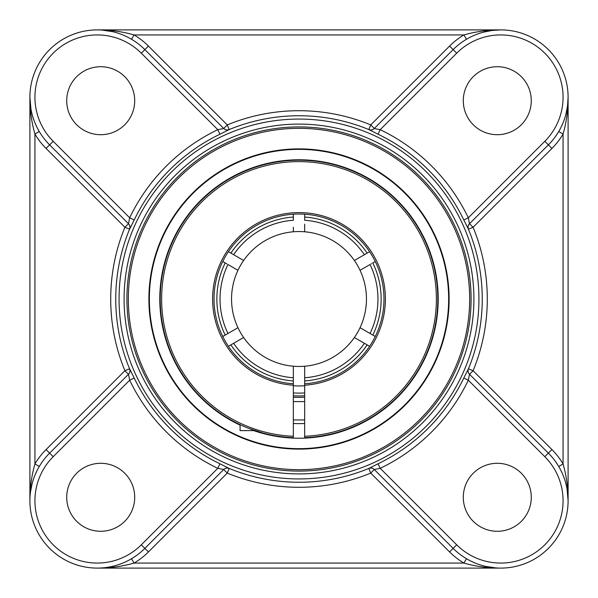 <?xml version="1.0" encoding="UTF-8"?>
<svg xmlns="http://www.w3.org/2000/svg" width="598" height="598" viewBox="0 0 598 598"><rect width="100%" height="100%" fill="white"/><g stroke="black" fill="none" stroke-linecap="round" stroke-linejoin="round"><path stroke-width="0.9" d="M469.669 299A170.669 170.669 0 0 1 299 469.669A170.669 170.669 0 0 1 128.331 299A170.669 170.669 0 0 1 299 128.331A170.669 170.669 0 0 1 469.669 299M126.918 299A172.082 172.082 0 0 0 385.045 448.029A172.082 172.082 0 0 0 385.045 149.971A172.082 172.082 0 0 0 126.918 299M299 449.113A150.113 150.113 0 0 0 449.113 299A150.113 150.113 0 0 0 299 148.887A150.113 150.113 0 0 0 148.887 299A150.113 150.113 0 0 0 299 449.113M492.027 30.468L500.758 29.9C488.05 29.863 475.776 31.545 463.921 34.938L466.515 39.251M483.296 32.202L492.005 30.468M500.758 29.9L97.242 29.9C109.95 29.863 122.224 31.545 134.079 34.938L463.921 34.938A72.38 72.38 0 0 0 449.576 46.061L453.135 49.627L374.251 128.51L380.208 129.676L378.033 134.214A182.756 182.756 0 0 1 463.786 219.967L468.436 229.191A183.257 183.257 0 0 1 468.436 368.809L463.786 378.033A182.756 182.756 0 0 1 378.033 463.786L368.809 468.436A183.257 183.257 0 0 1 229.191 468.436L219.967 463.786A182.756 182.756 0 0 1 134.214 378.033L129.602 368.772L124.907 370.73L46.061 449.576A72.38 72.38 0 0 0 34.938 463.921C31.545 475.776 29.863 488.05 29.9 500.758L29.9 97.242C29.863 109.95 31.545 122.224 34.938 134.079A72.38 72.38 0 0 0 46.061 148.424L124.907 227.27A188.288 188.288 0 0 0 124.907 370.73L128.473 374.288A5.038 5.031 45 0 0 129.564 368.809A183.257 183.257 0 0 1 129.564 229.191L129.602 229.228A5.038 5.031 135 0 0 128.51 223.749L128.308 223.547M131.515 39.274L134.079 34.938A72.38 72.38 0 0 1 148.424 46.061L227.27 124.907L229.191 129.564A183.257 183.257 0 0 1 368.809 129.564L378.033 134.214M101.974 30.064L112.439 31.634M129.602 229.228L134.214 219.967A182.756 182.756 0 0 1 219.967 134.214L217.792 129.676L223.749 128.51A5.038 5.031 135 0 0 229.228 129.602L229.191 129.564A5.038 5.031 135 0 1 223.712 128.473L227.27 124.907A188.288 188.288 0 0 1 370.73 124.907L374.288 128.473A5.038 5.031 -135 0 1 368.809 129.564L370.73 124.907L449.576 46.061M223.749 128.51L144.866 49.627A67.342 67.342 0 0 0 49.627 49.627A67.342 67.342 0 0 0 49.627 144.866L128.51 223.749L129.676 217.792L134.214 219.967M39.274 466.485L34.938 463.921L34.938 134.079L39.251 131.485M30.954 109.098L29.9 97.242M30.461 492.102L32.187 483.363M35.125 474.752L37.039 470.581M128.308 374.453L49.627 453.135A67.342 67.342 0 0 0 49.627 548.373A67.342 67.342 0 0 0 144.866 548.373L223.749 469.49L217.792 468.324L219.967 463.786M115.108 565.686L114.218 565.925M466.485 558.726L463.921 563.062C475.776 566.456 488.05 568.137 500.758 568.1L97.242 568.1C109.95 568.137 122.224 566.456 134.079 563.062L131.515 558.726M496.026 567.936L485.561 566.366M374.453 469.692L453.135 548.373A67.342 67.342 0 0 0 568.1 500.758C568.137 488.05 566.456 475.776 563.062 463.921A72.38 72.38 0 0 0 551.939 449.576L548.373 453.135L469.49 374.251L468.324 380.208L463.786 378.033M463.786 219.967L468.324 217.792L469.49 223.749L548.373 144.866L551.939 148.424A72.38 72.38 0 0 0 563.062 134.079L563.062 463.921L558.749 466.515M567.046 488.902L568.1 500.758A67.342 67.342 0 0 0 548.373 453.135A67.342 67.342 0 0 1 568.1 500.758L568.1 97.242L567.532 105.973L565.798 114.704M253.604 430.605A139.207 139.207 0 0 0 438.207 299A139.207 139.207 0 0 0 165.653 259.016A139.207 139.207 0 0 0 240.082 425.126M219.967 134.214L229.228 129.602M378.033 463.786L380.208 468.324L374.251 469.49A5.038 5.031 -45 0 0 368.772 468.398M468.398 368.772A5.038 5.031 -45 0 0 469.49 374.251M469.49 223.749A5.038 5.031 -135 0 0 468.398 229.228M544.815 141.3L468.324 217.792A187.787 187.787 0 0 0 380.208 129.676L456.7 53.185A62.304 62.304 0 0 1 544.815 53.185A62.304 62.304 0 0 1 544.815 141.3L548.373 144.866A67.342 67.342 0 0 0 568.1 97.242C568.137 109.95 566.456 122.224 563.062 134.079L558.749 131.485M562.875 123.248L560.954 127.434M368.772 129.602A5.038 5.031 -135 0 0 374.251 128.51L374.453 128.308M134.214 378.033L129.676 380.208L128.51 374.251A5.038 5.031 45 0 0 129.602 368.772M229.228 468.398A5.038 5.031 45 0 0 223.749 469.49L223.547 469.692M568.1 97.242A67.342 67.342 0 0 0 453.135 49.627L456.7 53.185M100.718 463.293A33.989 33.989 0 0 1 134.707 497.282A33.989 33.989 0 0 1 100.718 531.278A33.989 33.989 0 0 1 66.722 497.282A33.989 33.989 0 0 1 100.718 463.293M134.707 100.718A33.989 33.989 0 0 1 100.718 134.707A33.989 33.989 0 0 1 66.722 100.718A33.989 33.989 0 0 1 100.718 66.722A33.989 33.989 0 0 1 134.707 100.718M497.282 134.707A33.989 33.989 0 0 1 463.293 100.718A33.989 33.989 0 0 1 497.282 66.722A33.989 33.989 0 0 1 531.278 100.718A33.989 33.989 0 0 1 497.282 134.707M463.293 497.282A33.989 33.989 0 0 1 497.282 463.293A33.989 33.989 0 0 1 531.278 497.282A33.989 33.989 0 0 1 497.282 531.278A33.989 33.989 0 0 1 463.293 497.282M366.978 344.784L354.375 337.511A67.454 67.454 0 0 1 304.666 366.215L304.666 385.209A86.396 86.396 0 0 0 372.86 254.18A86.396 86.396 0 0 0 225.14 254.18A86.396 86.396 0 0 0 293.334 385.209L293.334 366.215A67.454 67.454 0 0 1 292.728 231.837A67.454 67.454 0 0 1 354.375 260.489L369.594 251.698M364.376 343.289A78.966 78.966 0 0 1 304.666 377.764L304.666 370.842M370.042 333.475A78.966 78.966 0 0 0 370.042 264.525L360.041 270.296A67.454 67.454 0 0 1 360.041 327.704L375.26 336.487M368.839 332.78L367.718 332.129M365.961 331.12L363.905 329.932M228.406 251.698L243.625 260.489A67.454 67.454 0 0 1 292.728 231.837A67.454 67.454 0 0 0 243.625 260.489A67.454 67.454 0 0 1 293.334 231.785L293.334 227.158M234.095 329.932L232.039 331.12M230.282 332.129L229.161 332.78M227.958 333.475L237.959 327.704A67.454 67.454 0 0 1 237.959 270.296L227.958 264.525A78.966 78.966 0 0 0 227.958 333.475L225.199 335.067A82.143 82.143 0 0 1 225.199 262.933L225.842 263.299M222.74 336.487L225.199 335.067M304.666 224.19L304.666 231.785A67.454 67.454 0 0 1 366.454 299A67.454 67.454 0 0 0 360.041 270.296M304.666 214.211L304.666 220.236A78.966 78.966 0 0 1 364.376 254.711L361.932 256.123M293.334 385.762A86.949 86.949 0 0 0 304.666 385.762M304.666 392.946A94.118 94.118 0 0 1 293.334 392.946M293.334 373.81L293.334 377.764A78.966 78.966 0 0 1 233.624 343.289L228.406 346.302M356.827 338.924L359.555 340.509M359.712 340.598L360.25 340.905M369.594 346.302L367.142 344.882A82.143 82.143 0 0 1 304.666 380.948M364.197 267.904L364.795 267.553M370.992 263.98L371.493 263.688M372.636 263.023L372.801 262.933A82.143 82.143 0 0 1 372.801 335.067M375.26 261.513L372.801 262.933M361.633 256.295L357.626 258.613M356.827 259.076L355.429 259.883M226.507 263.688L227.008 263.98M233.205 267.553L233.803 267.904M366.454 299A67.454 67.454 0 0 1 360.041 327.704A67.454 67.454 0 0 0 366.454 299A67.454 67.454 0 0 1 305.272 366.163A67.454 67.454 0 0 0 354.375 337.511M305.272 366.163L304.666 366.215A67.454 67.454 0 0 1 243.625 337.511L233.624 343.289M237.75 340.905L238.288 340.598M238.445 340.509L240.359 339.395M242.982 337.885L243.618 337.519M225.199 262.933L222.74 261.513M304.666 217.052A82.143 82.143 0 0 1 367.142 253.118M233.624 254.711A78.966 78.966 0 0 1 293.334 220.236L293.334 214.211M230.858 253.118A82.143 82.143 0 0 1 293.334 217.052M293.334 380.948A82.143 82.143 0 0 1 230.858 344.882M293.334 395.779A96.943 96.943 0 0 0 304.666 395.779M243.625 337.511A67.454 67.454 0 0 0 293.334 366.215A67.454 67.454 0 0 1 243.625 337.511M253.627 430.605A139.199 139.199 0 0 0 428.377 247.639A139.199 139.199 0 0 0 203.522 197.699A139.199 139.199 0 0 0 240.082 425.118M293.334 397.221A98.386 98.386 0 0 0 304.666 397.221M293.334 423.504A124.638 124.638 0 0 0 304.666 423.504M293.334 383.789A84.976 84.976 0 0 1 214.024 299A84.976 84.976 0 0 1 297.109 214.039A84.976 84.976 0 0 1 383.894 295.225A84.976 84.976 0 0 1 304.666 383.789M304.666 385.209L304.666 437.684A138.796 138.796 0 0 0 437.751 295.225A138.796 138.796 0 0 0 297.109 160.212A138.796 138.796 0 0 0 160.204 299A138.796 138.796 0 0 0 293.334 437.684L293.334 436.263A137.383 137.383 0 0 1 180.977 228.683A137.383 137.383 0 0 1 417.023 228.683A137.383 137.383 0 0 1 304.666 436.263M293.334 436.263L293.334 385.209M367.075 419.953L369.728 418.428M248.723 428.377L262.746 432.982M240.082 424.67L240.082 430.605L254.883 430.605M299 473.908A174.908 174.908 0 0 1 147.527 211.543A174.908 174.908 0 0 1 450.473 211.543A174.908 174.908 0 0 1 299 473.908M144.866 49.627L141.3 53.185L217.792 129.676A187.787 187.787 0 0 0 129.676 217.792L53.185 141.3L49.627 144.866A67.342 67.342 0 0 1 49.627 49.627A67.342 67.342 0 0 1 144.866 49.627L148.424 46.061M148.424 551.939L227.27 473.093A188.288 188.288 0 0 0 370.73 473.093L374.288 469.527A5.038 5.031 -45 0 0 368.809 468.436L370.73 473.093L449.576 551.939A72.38 72.38 0 0 0 463.921 563.062L134.079 563.062A72.38 72.38 0 0 0 148.424 551.939L144.866 548.373A67.342 67.342 0 0 1 49.627 548.373A67.342 67.342 0 0 1 49.627 453.135L46.061 449.576M227.27 473.093L223.712 469.527A5.038 5.031 45 0 1 229.191 468.436L227.27 473.093M456.7 544.815L380.208 468.324A187.787 187.787 0 0 0 468.324 380.208L544.815 456.7A62.304 62.304 0 0 1 544.815 544.815A62.304 62.304 0 0 1 456.7 544.815L449.576 551.939M128.473 223.712L124.907 227.27L129.564 229.191A5.038 5.031 135 0 0 128.473 223.712M49.627 144.866L46.061 148.424M299 448.657A149.657 149.657 0 0 1 169.398 224.175A149.657 149.657 0 0 1 428.602 224.175A149.657 149.657 0 0 1 299 448.657M299 478.938A179.938 179.938 0 0 0 478.938 299A179.938 179.938 0 0 0 299 119.062A179.938 179.938 0 0 0 119.062 299A179.938 179.938 0 0 0 299 478.938M551.939 449.576L473.093 370.73L469.527 374.288A5.038 5.031 135 0 1 468.436 368.809L473.093 370.73A188.288 188.288 0 0 0 473.093 227.27L468.436 229.191A5.038 5.031 45 0 1 469.527 223.712L473.093 227.27L551.939 148.424M49.627 453.135L53.185 456.7L129.676 380.208A187.787 187.787 0 0 0 217.792 468.324L141.3 544.815L144.866 548.373M141.3 544.815A62.304 62.304 0 0 1 53.185 544.815A62.304 62.304 0 0 1 53.185 456.7M53.185 141.3A62.304 62.304 0 0 1 53.185 53.185A62.304 62.304 0 0 1 141.3 53.185M544.815 456.7L548.373 453.135M237.959 270.296A67.454 67.454 0 0 0 237.959 327.704M354.375 260.489A67.454 67.454 0 0 0 304.666 231.785M499.808 29.907L500.287 29.9M293.334 231.785L292.728 231.837M293.334 419.953L304.666 419.953M293.334 401.587L304.666 401.587"/></g></svg>
